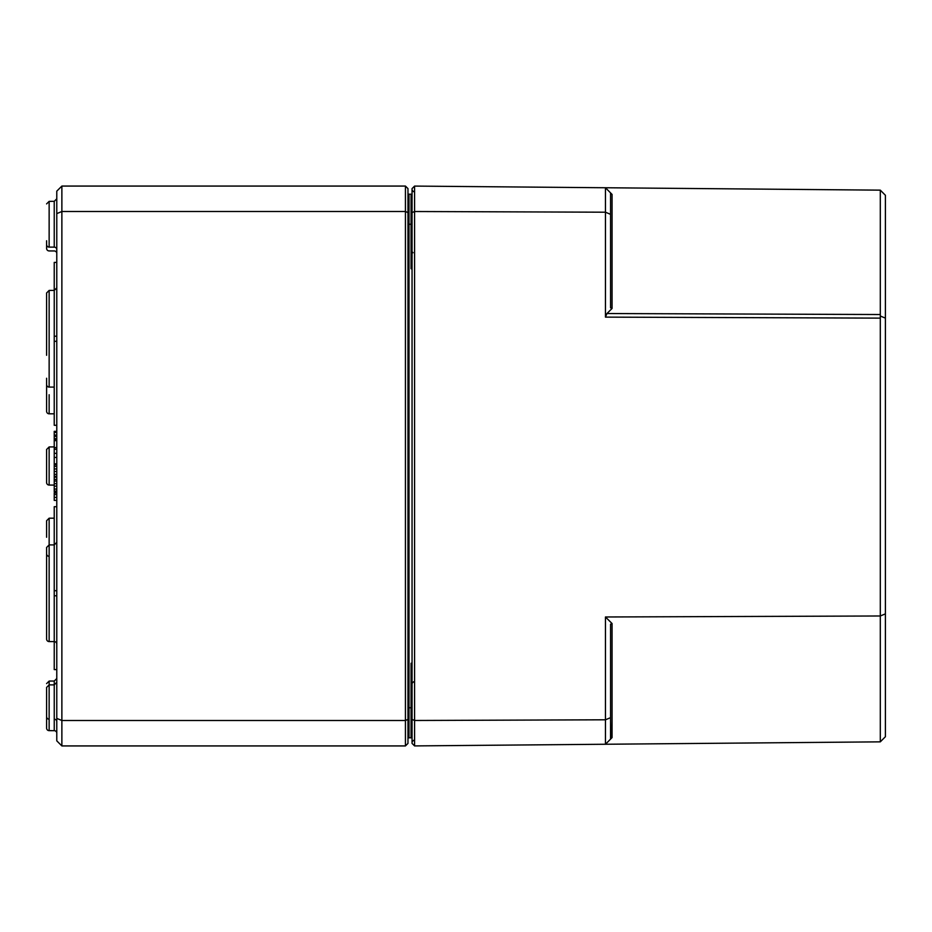 <?xml version="1.0" encoding="UTF-8"?>
<svg xmlns="http://www.w3.org/2000/svg" width="932" height="932" viewBox="0 0 932 932"><rect width="100%" height="100%" fill="white"/><g stroke="black" fill="none" stroke-linecap="round" stroke-linejoin="round"><path stroke-width="1.4" d="M54.242 250.953A2.54 2.54 0 0 1 56.782 253.492A2.54 2.54 0 0 0 54.242 250.953L49.14 250.929A2.54 2.54 0 0 1 46.6 248.39L46.6 240.771L46.6 248.39M56.782 213.614L56.782 740.847L61.873 745.938L61.873 186.062L56.782 191.153L56.782 213.614L61.873 211.506L405.432 211.506L405.432 720.494L61.873 720.494L56.782 718.386M49.14 719.189A2.54 2.54 0 0 1 46.6 716.65M54.452 719.213A2.54 2.54 0 0 1 55.757 719.714M56.444 720.494A2.54 2.54 0 0 1 56.782 721.752M46.6 384.532A2.54 2.54 0 0 0 49.14 387.083L49.14 290.423L46.6 292.974L46.6 355.29M46.6 547.468L46.6 639.026A2.54 2.54 0 0 0 49.14 641.577L49.14 544.917L46.6 547.468L46.6 602.154L46.6 567.809M46.6 602.154L46.6 639.026M56.782 262.405L54.231 262.405L54.231 290.411L49.14 290.423L46.6 292.974L46.6 338.759M54.231 446.917L49.14 446.941L46.6 449.48L46.6 482.52A2.54 2.54 0 0 0 49.14 485.059L49.14 446.941L46.6 449.48L46.6 482.52M411.28 737.748A1.014 1.014 0 0 0 412.049 736.769L411.035 737.783L412.049 736.769L411.035 737.783L412.049 737.538M411.082 737.783L412.049 737.783M412.049 666.019L411.035 663.234L412.049 671.296M412.049 195.231L411.035 194.217L412.049 195.231A1.014 1.014 0 0 0 411.035 194.217L412.049 194.217M412.049 260.704L411.035 268.765L412.049 265.97M412.049 194.462L411.035 194.217L411.035 268.765L412.049 268.765M412.049 707.761L411.035 707.761L411.035 737.783A1.014 1.014 0 0 0 412.049 736.769A1.014 1.014 0 0 1 411.035 737.783L408.985 737.794A1.014 1.014 0 0 0 407.971 738.808A1.014 1.014 0 0 1 408.985 737.794A1.014 1.014 0 0 0 407.971 738.808M408.985 737.794L408.985 194.206A1.014 1.014 0 0 1 407.971 193.192A1.014 1.014 0 0 0 408.985 194.206L411.035 194.217M407.971 719.434L405.432 720.494L405.432 745.938L407.971 743.398L407.971 188.602L405.432 186.062L61.873 186.062M46.6 240.771L46.6 244.568A2.54 2.54 0 0 0 49.14 247.108A2.54 2.54 0 0 1 46.6 244.568M46.6 728.102L46.6 728.102A2.54 2.54 0 0 0 49.14 730.641L49.14 684.892L46.6 687.432L46.6 728.102L46.6 691.229M405.432 186.062L405.432 211.506L407.971 212.566M56.782 682.329L54.242 684.869L49.14 684.892L49.14 681.071L54.242 681.047L54.242 730.665A2.54 2.54 0 0 1 56.782 733.204L56.782 733.204M56.782 595.793L54.231 595.793L54.242 641.589A2.54 2.54 0 0 1 56.782 644.14A2.54 2.54 0 0 0 54.242 641.589L54.231 669.595L56.782 669.595M54.452 201.335L49.14 201.359L46.6 203.898L49.14 201.359L49.14 247.108L54.242 247.131A2.54 2.54 0 0 1 56.782 249.671A2.54 2.54 0 0 0 54.242 247.131L54.231 201.335L56.782 198.796M49.14 556.322A2.54 2.54 0 0 1 46.6 553.771M56.782 542.354L54.242 544.905L49.14 544.917L49.14 518.192L46.6 520.743L46.6 537.263M49.14 394.737L49.14 413.808A2.54 2.54 0 0 1 46.6 411.257L46.6 378.229M56.782 492.912L54.231 492.912L54.231 500.402L56.782 500.402M56.782 494.519L54.231 494.519M54.231 476.683L54.231 479.584M56.782 479.444L54.231 479.444L54.231 491.886L56.782 491.886M56.782 491.082L54.231 491.082M56.782 486.155L54.231 486.155M56.782 481.052L54.231 481.052M56.782 440.615L54.231 440.615L54.231 447.663L56.782 447.663M56.782 440.09L54.231 440.09L54.231 441.582M56.782 447.593L54.231 447.593M56.782 440.207L54.231 440.207M56.782 431.33L54.231 431.33L54.231 438.634L56.782 438.634M54.231 438.18L54.231 439.065L56.782 439.065M54.231 437.679L54.231 438.809L56.782 438.809M56.782 431.446L54.231 431.446M56.782 431.679L54.231 431.679M56.782 336.207L54.231 336.207L54.231 425.283L56.782 425.283M56.782 341.298L54.231 341.298M54.231 595.793L54.231 506.717L56.782 506.717M56.782 590.702L54.231 590.702M56.782 439.601L54.231 439.601L54.231 440.801M56.782 449.282L54.231 449.282L54.231 477.184L56.782 477.184M56.782 457.426L54.231 457.426M56.782 476.38L54.231 476.38M56.782 471.464L54.231 471.464M56.782 466.361L54.231 466.361M56.782 464.753L54.231 464.753M56.782 436.386L54.231 436.386M56.782 435.058L54.231 435.058M56.782 432.436L54.231 432.436M54.231 447.127L54.231 449.97M56.782 463.821L54.231 463.821M61.873 745.938L405.432 745.938M412.049 212.566L414.589 211.517L414.589 186.085L412.049 188.602L412.049 719.434L414.589 720.483L414.589 745.915L605.462 744.249L612.068 737.585L612.068 623.555L610.553 624.195L610.553 717.663L605.462 719.795L605.462 744.249L880.309 741.849L880.309 615.982L605.462 616.984L605.462 719.795L414.589 720.483L414.589 211.517L605.462 212.205L605.462 317.125L606.953 313.536L612.068 308.445L612.068 194.415L605.462 187.751L880.309 190.151L880.309 314.527L606.953 313.536M612.068 623.555L605.462 616.984M611.765 737.888L612.068 721.286M612.068 210.714L612.068 194.415L605.462 187.751L605.462 212.205L610.553 214.337L610.553 307.805L612.068 308.445M605.462 317.125L880.309 318.127L880.309 314.527M880.309 741.849L885.4 736.723L885.4 318.138L880.693 316.169M885.4 318.138L885.4 195.277L880.309 190.151M880.309 318.127L880.309 615.982L885.4 613.862M414.589 186.085L605.462 187.751M610.553 739.123L610.553 717.663M610.553 214.337L610.553 192.877M412.049 719.434L412.049 743.398L414.589 745.915M407.971 707.761L411.035 707.761L411.035 663.234L412.049 663.234M412.049 224.239L407.971 224.239M408.985 194.206A1.014 1.014 0 0 1 407.971 193.192M56.782 287.86L54.242 290.411L54.242 336.207M56.782 497.42L54.231 497.42M56.782 489.079L54.231 489.079M56.782 483.661L54.231 483.661M56.782 453.36L54.231 453.36M56.782 474.388L54.231 474.388M56.782 468.971L54.231 468.971M411.035 733.717L412.049 734.731M411.035 250.184L412.049 251.197M49.14 681.071L46.6 683.61L49.14 681.071M54.242 681.047L56.782 678.508M411.175 737.771L411.944 737.235M413.062 252.735L412.049 251.722M411.175 194.229L411.944 194.765M49.14 730.641L54.242 730.665M49.14 518.192L54.231 518.18M49.14 641.577L54.242 641.589M49.14 413.808L54.231 413.82M49.14 387.083L54.231 387.095M49.14 485.059L54.231 485.083M413.563 681.793L412.049 683.319M413.563 740.323L412.049 741.849M413.563 191.677L412.049 190.151"/></g></svg>
